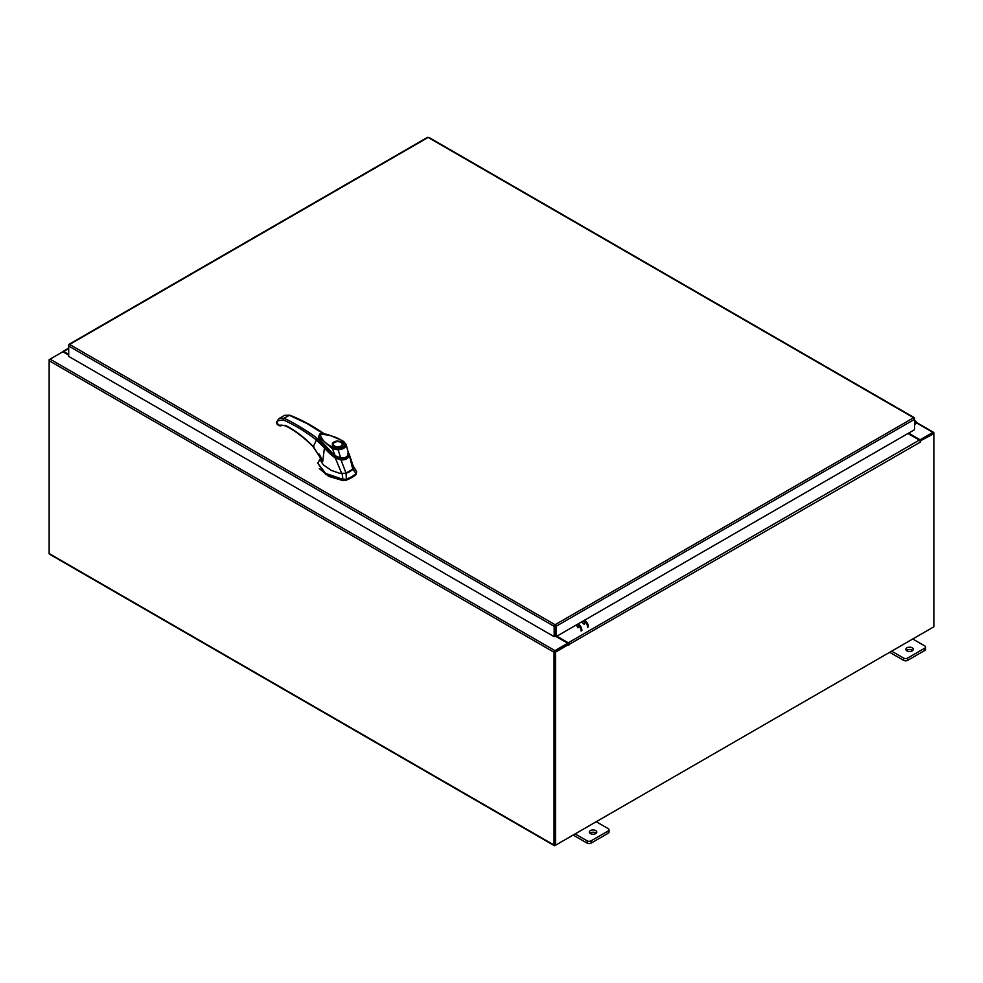 <?xml version="1.0" encoding="UTF-8"?>
<svg xmlns="http://www.w3.org/2000/svg" width="983" height="983" viewBox="0 0 983 983"><rect width="100%" height="100%" fill="white"/><g stroke="black" fill="none" stroke-linecap="round" stroke-linejoin="round"><path stroke-width="1.47" d="M914.534 422.407L915.505 422.235L914.534 424.005M914.534 421.584A1.868 1.081 -60 0 1 915.812 421.228A1.868 1.081 -60 0 1 916.119 421.609A1.868 1.081 -60 0 1 915.333 424.017L914.534 424.816M595.686 830.561A3.735 2.15 0 0 0 591.631 830.094A3.735 2.15 0 0 0 589.321 832.085A3.735 2.15 0 0 0 590.414 833.609A3.735 2.15 0 0 0 594.482 834.075A3.735 2.15 0 0 0 596.779 832.085A3.735 2.15 0 0 0 595.686 830.561M596.214 833.228A3.735 2.15 0 0 0 595.686 832.847A3.735 2.15 0 0 0 589.898 833.228M575.116 833.916L587.097 840.821A2.838 1.634 0 0 0 591.102 840.821L608.194 830.954A2.838 1.634 0 0 0 609.018 829.799A2.838 1.634 0 0 0 608.194 828.644L596.226 821.727M591.102 840.821L591.102 843.107L608.194 833.24L608.194 830.954M573.138 835.058L587.097 843.107L587.097 840.821M609.018 829.799L609.018 832.085A2.838 1.634 180 0 1 608.194 833.24M591.102 843.107A2.838 1.634 180 0 1 587.097 843.107M912.212 647.809A3.735 2.15 0 0 0 908.157 647.342A3.735 2.15 0 0 0 905.847 649.333A3.735 2.15 0 0 0 906.94 650.857A3.735 2.15 0 0 0 911.008 651.324A3.735 2.15 0 0 0 913.305 649.333A3.735 2.15 0 0 0 912.212 647.809M912.74 650.476A3.735 2.15 0 0 0 912.212 650.107A3.735 2.15 0 0 0 906.424 650.476M891.642 651.164L903.623 658.082A2.838 1.634 0 0 0 907.628 658.082L924.72 648.202A2.838 1.634 0 0 0 925.556 647.047A2.838 1.634 0 0 0 924.72 645.892L912.752 638.987M907.628 658.082L907.628 660.367L924.72 650.5L924.72 648.202M889.664 652.307L903.623 660.367L903.623 658.082M925.556 647.047L925.556 649.345A2.838 1.634 180 0 1 924.72 650.5M907.628 660.367A2.838 1.634 180 0 1 903.623 660.367M349.788 471.557A23.494 13.565 0 0 0 352.823 469.395L356.092 473.413A26.43 15.261 180 0 1 351.865 476.583A26.43 15.261 180 0 1 346.36 479.028L346.065 473.302A23.494 13.565 0 0 0 349.788 471.557M353.499 467.134L356.682 471.508L356.092 474.371L356.682 471.508L353.216 466.126M320.642 458.029L317.742 463.239L325.68 473.425L343.079 479.372L346.36 479.028L346.36 479.987A26.43 15.261 0 0 0 356.092 474.371M342.145 473.695L343.079 480.331L325.68 474.384L317.742 463.239M343.079 480.331L346.36 479.987M345.094 473.597L353.327 468.83M319.831 440.642L335.117 456.186L319.18 438.774M348.375 454.134C347.687 457.488 345.119 458.975 340.646 458.594L340.646 459.073M340.646 458.594L335.117 456.186M342.502 444.574A4.768 2.752 180 0 1 342.514 444.685A4.768 2.752 180 0 1 341.506 446.38C336.862 449.329 328.875 444.721 333.962 442.031C338.631 439.094 346.618 443.702 341.531 446.393M336.112 447.032A4.768 2.752 180 0 1 334.38 446.393A4.768 2.752 180 0 1 332.979 444.451A4.768 2.752 180 0 1 334.38 442.51L334.38 442.51A4.768 2.752 180 0 1 334.49 442.448M334.183 446.515A4.768 2.752 180 0 1 332.979 444.685A4.768 2.752 180 0 1 332.991 444.574M341.113 442.51L340.904 442.387A4.473 2.58 180 0 1 340.904 446.036A4.473 2.58 180 0 1 334.589 446.036A4.473 2.58 180 0 1 334.589 442.387A4.473 2.58 180 0 1 340.904 442.387L341.113 442.51A4.768 2.752 180 0 1 342.514 444.451A4.768 2.752 180 0 1 341.113 446.393A4.768 2.752 180 0 1 339.368 447.032M333.212 447.351C325.582 443.837 321.294 439.499 320.347 434.314C329.317 434.597 336.936 437.017 343.19 441.588L345.07 444.218C344.689 446.823 342.256 448.223 337.771 448.445L333.212 447.351L332.389 448.789L318.676 436.599L319.5 434.449C319.635 433.478 322.387 433.491 327.757 434.498L341.58 440.273L343.792 441.539L346.2 444.918C345.709 447.793 342.883 449.428 337.747 449.809L332.389 448.789L335.264 455.854L340.659 457.931L335.031 455.694L328.15 449.71L321.158 441.981L318.701 436.784M348.314 451.615L347.835 453.876M345.07 444.218L346.2 444.918L348.523 453.396C347.822 456.739 345.193 458.25 340.659 457.931L337.771 448.445M318.676 436.599L321.134 442.117C323.948 446.651 335.535 456.64 335.031 455.928L340.499 458.348C345.979 458.348 348.67 456.751 348.547 453.556L346.102 444.279M343.19 441.588L344.025 442.067L343.19 441.588M319.328 468.608L328.666 476.337L343.128 480.638L346.213 480.318L355.834 474.764L356.399 472.983M319.106 454.085L320.704 456.849L321.036 461.506L323.53 465.033L331.369 470.39L339.602 473.278L346.077 473.302L341.027 459.933L335.338 458.053L341.801 473.695M352.811 469.407L353.573 467.097L348.953 453.409L352.811 469.407M349.1 455.276L349.1 455.264C348.277 458.557 345.586 460.118 341.027 459.933L341.089 458.852C345.193 459.135 347.577 457.759 348.265 454.711L349.1 455.264M335.338 458.053L335.326 458.017C331.025 454.92 327.388 451.541 324.427 447.892L322.743 461.469L320.704 457.255M335.326 458.017L335.953 457.07M313.319 446.626L313.896 446.896L313.319 446.626C304.3 437.324 295.011 430.259 285.475 425.418L281.089 425.614C280.905 424.939 282.477 425.074 285.795 426.008C295.207 430.775 304.386 437.767 313.331 446.97L322.743 461.469L313.319 446.626L316.428 439.991L324.427 447.892L324.931 447.154M321.244 442.829L317.398 438.639L316.428 439.991C305.344 431.476 294.273 424.767 283.202 419.876L278.054 420.712L276.665 423.083L279.922 425.7L281.089 425.614M325.127 434.425C313.38 426.192 301.621 419.79 289.862 415.207L284.505 415.342L289.321 415.293L306.942 423.526L323.395 433.7M289.321 415.293L290.243 415.809L289.321 415.293L283.94 418.389C290.194 420.454 311.242 433.233 317.398 438.639M320.028 440.826L318.701 436.87M283.202 419.876L283.94 418.389L280.659 417.861L278.201 419.336L278.054 420.712M320.089 440.826L318.775 437.484M280.806 425.786L280.941 425.037L279.922 425.7L280.769 425.811L279.307 425.75L277.292 424.509L276.444 422.162L279.344 418.328L284.505 415.342M583.632 623.984A1.511 0.872 60 0 1 582.636 622.644A1.511 0.872 60 0 1 582.87 621.44A1.511 0.872 60 0 1 583.632 621.514A1.511 0.872 60 0 1 584.615 622.841A1.511 0.872 60 0 1 584.381 624.058M577.918 627.793A1.511 0.872 -120 0 0 578.151 626.576A1.511 0.872 -120 0 0 577.156 625.249A1.511 0.872 -120 0 0 576.394 625.176M577.943 627.265A1.511 0.872 60 0 1 576.898 625.139M584.639 620.15A5.591 3.232 60 0 1 588.375 626.871M587.588 627.326A5.591 3.232 -120 0 0 583.853 620.605M581.113 631.061A5.591 3.232 -120 0 0 577.377 624.34M578.164 623.886A5.591 3.232 60 0 1 581.899 630.607M427.212 137.976L69.621 344.431L555.088 624.721L556.034 626.318L555.088 624.721L554.154 626.318L554.94 625.864L554.94 636.21L554.154 636.665L554.154 626.318L68.699 346.041L68.982 345.119M554.154 636.665L68.699 356.399L68.699 344.959L69.621 344.431M914.264 418.402L913.625 417.726L914.534 419.336L914.534 429.694L556.034 636.665L556.034 626.318L914.534 419.336L914.534 418.254L429.079 137.976M555.248 625.864L555.248 636.21L556.034 636.665M68.699 355.133L62.875 351.754L50.072 359.139A1.302 0.75 -60 0 0 49.15 360.749L49.15 553.54A1.302 0.75 -60 0 0 49.42 554.142L554.289 845.626A1.302 0.75 120 0 0 554.94 845.564L932.928 627.338A1.302 0.75 120 0 0 932.928 627.326M554.289 845.626A1.302 0.75 120 0 1 554.019 845.024L554.019 652.233A1.302 0.75 120 0 1 554.94 650.623L567.732 643.238L556.194 636.579M554.94 651.532L567.732 644.148L567.732 643.238M908.587 433.122L920.125 439.794L932.928 432.397A1.302 0.75 120 0 1 933.58 432.336L916.193 422.297M919.805 440.507L933.027 433.306M920.125 439.794L920.125 440.703M554.842 844.655L554.805 651.778M933.58 432.336A1.302 0.75 120 0 1 933.85 432.938L933.85 433.687L920.088 440.986M68.699 354.371L63.662 351.459A1.302 0.75 -120 0 0 62.752 351.828M49.42 359.839L50.072 359.151L554.94 650.623M554.019 652.233L49.15 360.749L49.15 359.68M568.788 644.455L555.592 652.073L554.805 651.618L568.002 644L568.85 645.192L569.182 644.381A1.302 0.75 -120 0 0 568.26 642.784L556.845 636.198M568.395 644.221L567.732 643.386M907.923 433.503L919.338 440.089A1.302 0.75 60 0 1 920.26 441.686L920.653 441.306M555.592 652.073L555.592 845.183L933.85 626.798L933.85 433.687L933.064 433.233L919.99 440.777M554.805 651.618L554.805 844.729L555.592 845.183M285.475 425.418L286.397 425.958M276.751 421.818L276.665 423.083M276.665 422.309L276.641 423.255L276.665 422.309M555.088 624.721L913.625 417.726M916.107 422.69L932.928 432.397M554.019 845.024L49.15 553.54M68.699 348.547L63.662 351.459M568.26 642.784L919.338 440.089M920.653 441.92L569.182 644.381M915.812 421.228L914.534 420.491M342.514 444.451L341.236 446.368C339.885 448.457 331.713 446.147 332.979 444.685L332.979 444.451M320.114 440.851L318.775 437.349M428.809 137.374L914.264 417.652M68.97 344.357L427.482 137.374M68.699 348.105L63.01 351.398"/></g></svg>
